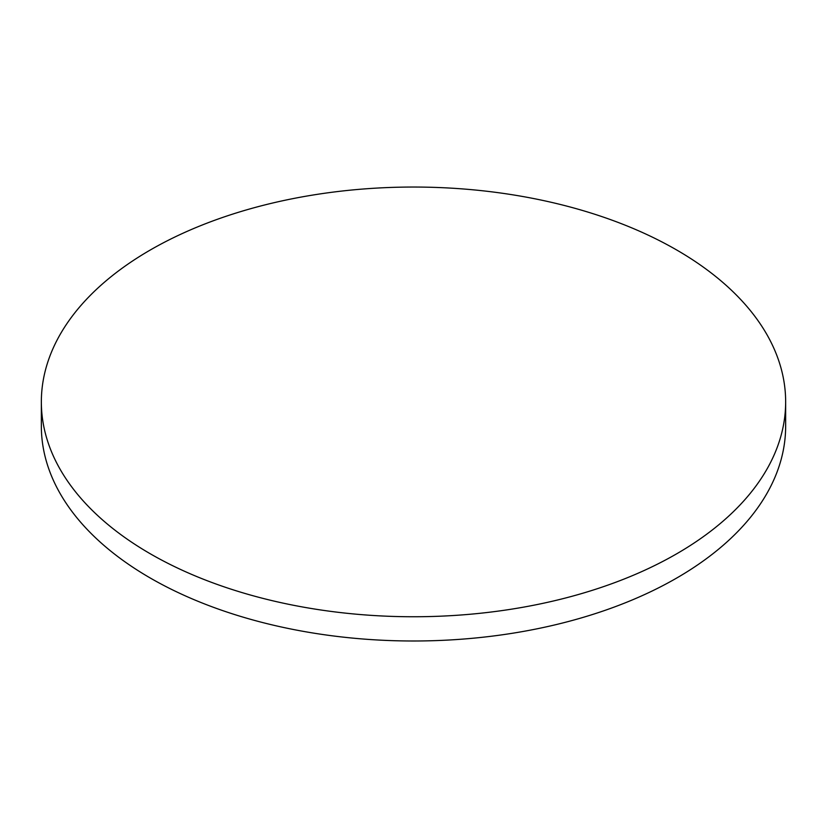 <?xml version="1.0" encoding="UTF-8"?>
<svg xmlns="http://www.w3.org/2000/svg" width="827" height="827" viewBox="0 0 827 827"><rect width="100%" height="100%" fill="white"/><g stroke="black" fill="none" stroke-linecap="round" stroke-linejoin="round"><path stroke-width="1.24" d="M41.35 401.901L41.35 426.143A372.15 214.855 0 0 0 150.349 578.063A372.15 214.855 0 0 0 555.92 624.643A372.15 214.855 0 0 0 785.65 426.143L785.65 401.901A372.15 214.855 0 0 0 676.651 249.971A372.15 214.855 0 0 0 150.349 249.971A372.15 214.855 0 0 0 41.35 401.901A372.15 214.855 0 0 0 150.349 553.821A372.15 214.855 0 0 0 676.651 553.821A372.15 214.855 0 0 0 785.65 401.901"/></g></svg>
